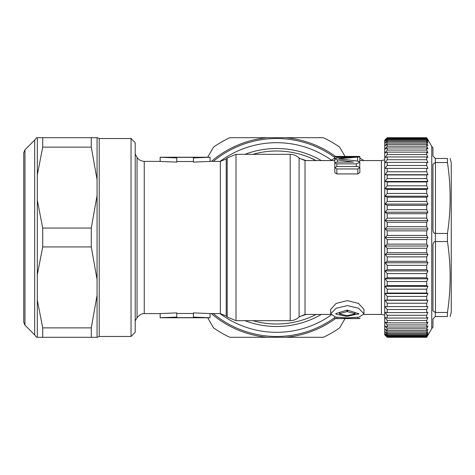 <?xml version="1.0" encoding="UTF-8"?>
<svg xmlns="http://www.w3.org/2000/svg" width="475" height="475" viewBox="0 0 475 475"><rect width="100%" height="100%" fill="white"/><g stroke="black" fill="none" stroke-linecap="round" stroke-linejoin="round"><path stroke-width="0.71" d="M431.751 328.575L432.951 327.257L432.951 319.01L435.355 316.516L447.462 316.51C451.001 316.51 451.001 316.51 447.462 316.51L447.462 312.467C451.001 288.83 451.001 265.187 447.462 241.543L447.462 233.457C451.001 209.813 451.001 186.17 447.462 162.533L447.462 158.49L435.355 158.484L432.951 155.99L432.951 147.743L431.751 146.425L426.71 137.714L427.922 140.167L426.71 138.278L427.922 141.283L426.71 139.591L426.71 140.576L427.922 143.123L426.71 141.657L426.71 143.023L427.922 145.688L426.71 144.447L426.71 146.187L427.922 148.948L426.71 147.945L426.71 150.047L427.922 152.885L426.71 152.125L426.71 154.571L427.922 157.463L426.71 156.952L426.71 159.725L427.922 162.652L426.71 162.397L426.71 165.472L427.922 168.411L426.71 168.411L426.71 171.766L427.922 174.699L426.71 174.954L426.71 178.564L427.922 181.462L426.71 181.973L426.71 185.808L427.922 188.646L426.71 189.406L426.71 193.444L427.922 196.211L426.71 197.214L426.71 201.418L427.922 204.084L426.71 205.325L426.71 209.665L427.922 212.212L426.71 213.685L426.71 218.126L427.922 220.537L426.71 222.223L426.71 226.729L427.922 228.986L426.71 230.874L426.71 235.422L427.922 237.5L426.71 239.578L426.71 244.126L427.922 246.014L426.71 248.271L426.71 252.777L427.922 254.463L426.71 256.874L426.71 261.315L427.922 262.788L426.71 265.335L426.71 269.675L427.922 270.916L426.71 273.582L426.71 277.786L427.922 278.789L426.71 281.556L426.71 285.594L427.922 286.354L426.71 289.192L426.71 293.027L427.922 293.538L426.71 296.436L426.71 300.046L427.922 300.301L426.71 303.234L426.71 306.589L427.922 306.589L426.71 309.528L426.71 312.603L427.922 312.348L426.71 315.275L426.71 318.048L427.922 317.537L426.71 320.429L426.71 322.875L427.922 322.115L426.71 324.953L426.71 327.055L427.922 326.052L426.71 328.813L426.71 330.553L427.922 329.312L426.71 331.978L426.71 333.343L427.922 331.877L426.71 334.424L426.71 335.409L427.922 333.717L426.71 336.722L427.922 334.833L426.71 337.286L431.751 328.575L431.751 146.425M447.462 233.457L435.355 233.451C433.794 233.368 432.992 231.978 432.951 229.294L432.951 164.196L435.355 162.533L435.355 158.484M447.462 162.533L435.355 162.533M447.462 158.49C451.001 158.49 451.001 158.49 447.462 158.49M447.462 312.467L435.355 312.467L432.951 310.804L432.951 245.706C432.992 243.022 433.794 241.632 435.355 241.549L435.355 233.451M447.462 241.543L435.355 241.549M450.134 316.51L451.25 312.354L451.25 162.646L450.134 158.49M427.583 238.088L427.061 238.978M385.32 139.941L387.208 138.278L387.208 138.872L385.106 141.283L387.208 139.591L387.208 140.576L385.106 143.123L387.208 141.657L387.208 143.023L385.106 145.688L387.208 144.447L387.208 146.187L385.106 148.948L387.208 147.945L387.208 150.047L385.106 152.885L387.208 152.125L387.208 154.571L385.106 157.463L387.208 156.952L387.208 159.725L385.106 162.652L387.208 162.397L387.208 165.472L385.106 168.411L387.208 168.411L387.208 171.766L385.106 174.699L387.208 174.954L387.208 178.564L385.106 181.462L387.208 181.973L387.208 185.808L385.106 188.646L387.208 189.406L387.208 193.444L385.106 196.211L387.208 197.214L387.208 201.418L385.106 204.084L387.208 205.325L387.208 209.665L385.106 212.212L387.208 213.685L387.208 218.126L385.106 220.537L387.208 222.223L387.208 226.729L385.106 228.986L387.208 230.874L387.208 235.422L385.106 237.5L387.208 239.578L387.208 244.126L385.106 246.014L387.208 248.271L387.208 252.777L385.106 254.463L387.208 256.874L387.208 261.315L385.106 262.788L387.208 265.335L387.208 269.675L385.106 270.916L387.208 273.582L387.208 277.786L385.106 278.789L387.208 281.556L387.208 285.594L385.106 286.354L387.208 289.192L387.208 293.027L385.106 293.538L387.208 296.436L387.208 300.046L385.106 300.301L387.208 303.234L387.208 306.589L385.106 306.589L387.208 309.528L387.208 312.603L385.106 312.348L387.208 315.275L387.208 318.048L385.106 317.537L387.208 320.429L387.208 322.875L385.106 322.115L387.208 324.953L387.208 327.055L385.106 326.052L387.208 328.813L387.208 330.553L385.106 329.312L387.208 331.978L387.208 333.343L385.106 331.877L387.208 334.424L387.208 335.409L385.106 333.717L387.208 336.128L387.208 336.722L385.106 334.833L387.208 337.286L385.106 335.202L387.208 337.286L426.71 337.286M385.106 335.202L384.714 334.81L384.714 140.19L387.208 137.714L426.71 137.714M386.323 330.861L387.066 331.799M385.106 331.877L385.89 332.832M385.106 334.833L385.451 335.202M427.061 236.022L427.583 236.912M385.106 140.167L387.208 137.916L385.991 138.914M385.688 140.612L385.391 140.95M387.208 235.422L426.71 235.422M385.106 237.5L427.922 237.5M387.208 230.874L426.71 230.874M385.106 228.986L427.922 228.986M387.208 226.729L426.71 226.729M387.208 222.223L426.71 222.223M385.106 220.537L427.922 220.537M387.208 218.126L426.71 218.126M387.208 213.685L426.71 213.685M385.106 212.212L427.922 212.212M387.208 209.665L426.71 209.665M387.208 205.325L426.71 205.325M385.106 204.084L427.922 204.084M387.208 201.418L426.71 201.418M387.208 197.214L426.71 197.214M385.106 196.211L427.922 196.211M387.208 193.444L426.71 193.444M387.208 189.406L426.71 189.406M385.106 188.646L427.922 188.646M387.208 185.808L426.71 185.808M387.208 181.973L426.71 181.973M385.106 181.462L427.922 181.462M387.208 178.564L426.71 178.564M387.208 174.954L426.71 174.954M385.106 174.699L427.922 174.699M387.208 171.766L426.71 171.766M387.208 168.411L426.71 168.411M387.208 165.472L426.71 165.472M387.208 162.397L426.71 162.397M387.208 159.725L426.71 159.725M387.208 156.952L426.71 156.952M387.208 154.571L426.71 154.571M387.208 152.125L426.71 152.125M387.208 150.047L426.71 150.047M387.208 147.945L426.71 147.945M387.208 146.187L426.71 146.187M387.208 144.447L426.71 144.447M387.208 143.023L426.71 143.023M387.208 141.657L426.71 141.657M387.208 140.576L426.71 140.576M387.208 139.591L426.71 139.591M387.208 138.872L426.71 138.872M387.208 138.278L426.71 138.278M387.208 137.916L426.71 137.916M387.208 239.578L426.71 239.578M387.208 244.126L426.71 244.126M385.106 246.014L427.922 246.014M387.208 248.271L426.71 248.271M387.208 252.777L426.71 252.777M385.106 254.463L427.922 254.463M387.208 256.874L426.71 256.874M387.208 261.315L426.71 261.315M385.106 262.788L427.922 262.788M387.208 265.335L426.71 265.335M387.208 269.675L426.71 269.675M385.106 270.916L427.922 270.916M387.208 273.582L426.71 273.582M387.208 277.786L426.71 277.786M385.106 278.789L427.922 278.789M387.208 281.556L426.71 281.556M387.208 285.594L426.71 285.594M385.106 286.354L427.922 286.354M387.208 289.192L426.71 289.192M387.208 293.027L426.71 293.027M385.106 293.538L427.922 293.538M387.208 296.436L426.71 296.436M387.208 300.046L426.71 300.046M385.106 300.301L427.922 300.301M387.208 303.234L426.71 303.234M387.208 306.589L426.71 306.589M387.208 309.528L426.71 309.528M387.208 312.603L426.71 312.603M387.208 315.275L426.71 315.275M387.208 318.048L426.71 318.048M387.208 320.429L426.71 320.429M387.208 322.875L426.71 322.875M387.208 324.953L426.71 324.953M387.208 327.055L426.71 327.055M387.208 328.813L426.71 328.813M387.208 330.553L426.71 330.553M387.208 331.978L426.71 331.978M387.208 333.343L426.71 333.343M387.208 334.424L426.71 334.424M387.208 335.409L426.71 335.409M387.208 336.128L426.71 336.128M387.208 336.722L426.71 336.722M387.208 337.084L426.71 337.084M363.963 313.838L363.963 309.403L358.56 303.436L347.326 300.61L336.098 303.436L330.695 309.403L330.695 313.838L335.57 317.08L347.326 317.882L359.088 317.08L363.963 313.838L358.625 308.281L347.326 305.621L336.033 308.281L330.695 313.838M358.928 161.393L359.842 161.078L359.842 156.893L336.846 156.584C334.222 156.679 334.222 156.803 336.846 156.952L353.566 156.952L337.381 157.973L334.81 158.822L337.381 159.861L353.566 162.106L336.846 162.106L334.81 162.943L336.846 163.851L356.292 163.851L359.842 162.313L357.604 161.061L338.883 158.822L359.842 156.893M359.7 167.265L359.842 162.313M334.81 162.943L334.822 167.586M359.842 167.711L359.842 172.591L357.806 173.933L336.846 173.933L336.846 168.958L357.806 168.958L359.842 167.711L357.806 166.541L336.846 166.541L334.81 167.711L336.846 168.958M334.81 167.711L334.81 172.591L336.846 173.933M176.783 161.512L193.42 161.512M176.783 157.914L176.783 162.112L160.152 161.429L160.152 157.237L210.051 157.237L193.42 157.914L193.42 157.35L176.783 157.35L176.783 157.914L160.152 157.267M193.42 157.914L193.42 162.112L210.051 161.429L210.051 157.267M176.783 317.086L176.783 312.888L160.152 313.571L160.152 317.763L210.051 317.763L193.42 317.086L193.42 317.65L176.783 317.65L176.783 317.086L160.152 317.733M176.783 313.488L193.42 313.488M193.42 317.086L193.42 312.888L210.051 313.571L210.051 317.733M131.041 336.472L135.197 332.316L135.197 142.684L131.041 138.528L131.041 336.472L99.216 336.472L97.351 337.303M91.289 147.131L97.054 179.698L97.054 137.697L91.289 137.697L91.289 147.131L42.708 147.131L37.323 174.937L37.323 200.254L42.708 228.065L42.708 246.935L91.289 246.935L97.054 279.502L97.054 295.302L91.289 327.869L91.289 337.303L97.054 337.303L97.054 295.302M42.708 246.935L37.323 274.746L37.323 300.063L42.708 327.869L91.289 327.869M97.054 179.698L97.054 195.498L91.289 228.065L91.289 246.935M42.708 228.065L91.289 228.065M42.708 147.131L42.708 137.697L36.652 137.697L34.675 140.077L34.675 334.923L36.652 337.303L91.289 337.303M42.708 327.869L42.708 337.303M42.708 137.697L91.289 137.697M24.967 325.215L24.967 149.785L23.75 152.724L23.75 322.276L24.967 325.215L34.675 334.923M207.682 317.763L213.518 327.869A110.2 110.2 0 0 0 229.864 337.303L323.315 337.303A110.2 110.2 0 0 0 339.661 327.869L345.016 318.594M345.016 156.406L339.661 147.131A110.2 110.2 0 0 0 323.315 137.697L229.864 137.697A110.2 110.2 0 0 0 213.518 147.131L207.682 157.237M213.311 161.399A98.972 98.972 0 0 1 334.81 157.463M220.038 161.399A94.816 94.816 0 0 1 331.117 159.933M331.117 315.067A94.816 94.816 0 0 1 220.038 313.601M334.81 317.537A98.972 98.972 0 0 1 213.311 313.601M321.326 160.568A88.991 88.991 0 0 0 244.928 154.328M244.928 320.673A88.991 88.991 0 0 0 321.326 314.432M252.831 320.673A86.498 86.498 0 0 0 316.13 314.432M309.706 157.593L316.13 160.568A86.498 86.498 0 0 0 252.831 154.328M330.784 160.568L334.81 158.086M359.842 158.086L363.874 160.568M336.846 156.513C334.222 156.447 334.222 156.412 336.846 156.406L357.806 156.406C360.436 156.412 360.436 156.447 357.806 156.513M336.846 156.406L336.846 156.584C334.222 156.679 334.222 156.803 336.846 156.952L336.846 158.021M336.205 314.189L335.683 313.838L336.205 313.464L346.602 310.234L348.056 310.234L358.969 313.838L346.602 316.368L336.205 314.189L336.205 313.464M346.94 315.637L354.837 314.028L354.837 313.642L346.94 311.558L339.815 313.642L339.815 314.028L346.94 315.637M339.815 312.443L339.815 314.028M354.837 314.028L354.837 312.443M357.806 318.594C360.436 318.588 360.436 318.553 357.806 318.488L336.846 318.488C334.222 318.553 334.222 318.588 336.846 318.594L357.806 318.594C360.436 318.588 360.436 318.553 357.806 318.488L357.806 317.294M336.846 317.294L336.846 318.488C334.222 318.553 334.222 318.588 336.846 318.594M435.45 162.533L435.45 233.457M435.355 316.516L435.355 312.467M435.45 241.543L435.45 312.467M384.714 315.115L381.413 314.432L381.413 160.568L384.714 159.885M305.027 314.432L305.027 160.568L299.09 158.074L299.09 316.926L305.027 314.432L330.784 314.432M227.192 157.985L226.213 158.965L226.213 316.035L227.192 317.015L227.192 157.985L236.016 154.328L236.016 320.673L290.178 320.673L290.178 154.328C293.651 154.381 296.62 155.628 299.09 158.074M226.213 158.965L220.329 161.399L220.329 313.601L226.213 316.035M144.246 161.399C137.993 160.621 136.764 156.661 137.043 157.237L137.043 317.763C140.843 312.734 144.881 313.648 144.246 313.601L144.246 161.399L160.152 161.399M131.041 138.528L99.216 138.528L99.216 336.472M97.054 195.498L97.054 279.502M37.323 200.254L37.323 274.746M37.323 300.063L37.323 337.303M37.323 137.697L37.323 174.937M285.712 337.303A100.219 100.219 0 0 0 335.487 318.588M211.375 313.601A100.219 100.219 0 0 0 267.473 337.303M267.473 137.697A100.219 100.219 0 0 0 211.375 161.399M335.487 156.412A100.219 100.219 0 0 0 285.712 137.697M299.416 158.389A82.341 82.341 0 0 1 305.936 160.568M299.416 316.611A82.341 82.341 0 0 0 305.936 314.432M357.604 161.061L357.604 157.326M356.292 166.541L356.292 163.851M336.846 166.541L336.846 163.851M337.381 162.106L337.381 159.861M357.806 173.933L357.806 168.958M346.602 315.566L346.602 316.368M358.453 313.464L358.453 314.189M348.056 315.566L348.056 316.368M346.94 310.145L346.94 311.558M347.718 310.145L347.718 311.558M363.874 314.432L381.413 314.432M381.413 160.568L359.842 160.568L359.842 156.435M334.81 156.435L334.81 160.568L305.027 160.568M290.178 320.673C293.651 320.619 296.62 319.372 299.09 316.926M236.016 154.328L290.178 154.328M227.192 317.015L236.016 320.673M220.329 161.399L210.051 161.399M144.246 313.601L160.152 313.601M210.051 313.601L220.329 313.601M137.043 317.763L135.197 320.952M137.043 157.237L135.197 154.048M99.216 138.528L97.351 137.697M24.967 149.785L34.675 140.077M334.81 160.918L334.81 156.744M334.81 163.115L334.81 158.822M339.542 312.526L339.542 313.832M355.116 312.526L355.116 313.832M359.842 318.108L359.842 318.565M334.81 316.914L334.81 318.565"/></g></svg>
